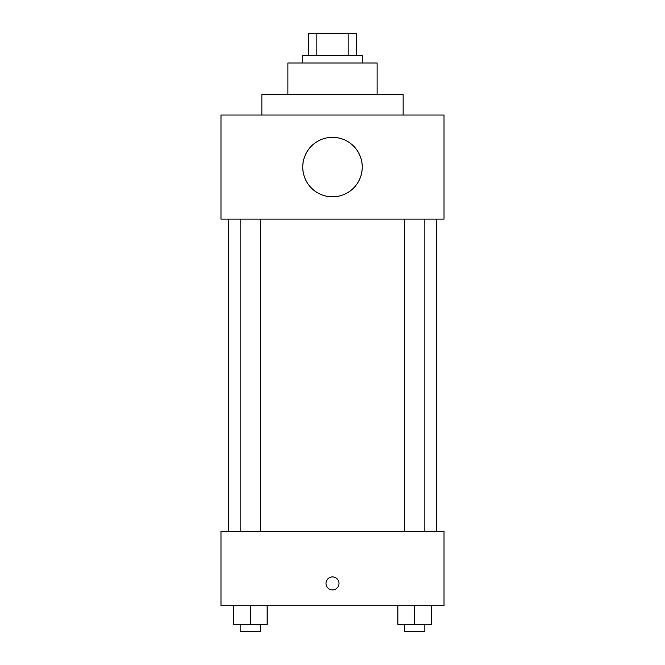 <?xml version="1.0" encoding="UTF-8"?>
<svg xmlns="http://www.w3.org/2000/svg" width="665" height="665" viewBox="0 0 665 665"><rect width="100%" height="100%" fill="white"/><g stroke="black" fill="none" stroke-linecap="round" stroke-linejoin="round"><path stroke-width="1" d="M316.856 55.552L316.856 33.25L308.336 33.25L308.336 55.552L308.336 33.25M316.856 33.25L356.664 33.25L356.664 55.552M348.144 55.552L348.144 33.25M302.758 62.992L302.758 55.552L362.242 55.552L362.242 62.992M287.895 94.588L287.895 62.992L377.105 62.992L377.105 94.588M261.869 115.037L261.869 94.588L403.131 94.588L403.131 115.037M220.98 115.037L444.02 115.037L444.02 219.118L220.98 219.118L220.98 115.037M302.758 167.073A29.742 29.742 0 0 0 347.371 192.833A29.742 29.742 0 0 0 347.371 141.321A29.742 29.742 0 0 0 302.758 167.073M228.411 531.377L228.411 219.118M404.32 219.118L404.32 531.377M240.156 531.377L240.156 219.118M220.98 531.377L444.02 531.377L444.02 605.732L220.98 605.732L220.98 531.377M332.5 589.93A6.509 6.509 0 0 1 326.864 580.171A6.509 6.509 0 0 1 338.136 580.171A6.509 6.509 0 0 1 332.5 589.93M397.853 605.732L397.853 624.319L431.311 624.319L431.311 605.732L431.311 624.319M414.578 624.319L414.578 605.732M424.844 624.319L424.844 631.75L404.32 631.75L404.32 624.319M233.689 605.732L233.689 624.319L267.147 624.319L267.147 605.732L267.147 624.319M250.422 624.319L250.422 605.732M260.68 624.319L260.68 631.75L240.156 631.75L240.156 624.319M436.589 531.377L436.589 219.118M424.844 219.118L424.844 531.377M260.68 531.377L260.68 219.118"/></g></svg>
